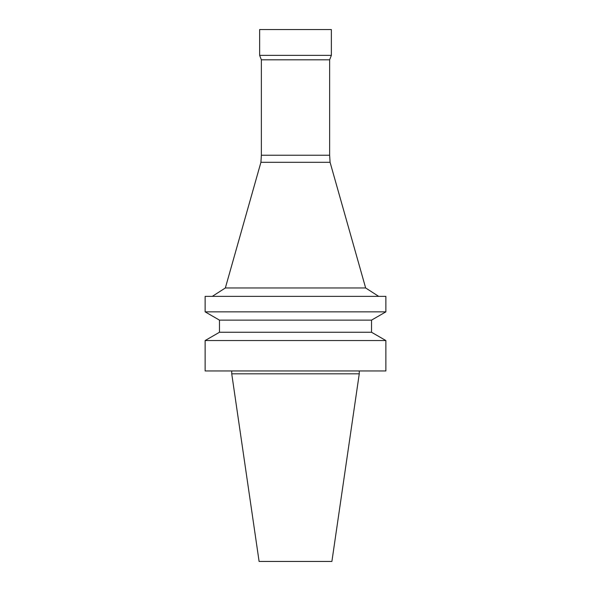 <?xml version="1.0" encoding="UTF-8"?>
<svg xmlns="http://www.w3.org/2000/svg" width="591" height="591" viewBox="0 0 591 591"><rect width="100%" height="100%" fill="white"/><g stroke="black" fill="none" stroke-linecap="round" stroke-linejoin="round"><path stroke-width="0.89" d="M295.5 370.956L385.871 370.956L385.871 340.542L205.129 340.542L205.129 370.956L295.5 370.956M371.525 332.26L371.525 320.137L219.475 320.137L219.475 332.26L371.525 332.26L385.871 340.542M219.475 320.137L205.129 311.856L385.871 311.856L371.525 320.137M205.129 311.856L205.129 296.364L385.871 296.364L385.871 311.856M261.362 155.234L329.638 155.234L329.638 59.817L261.362 59.817L261.362 155.234L260.919 162.303L225.348 287.972L365.652 287.972L378.698 296.364M260.919 162.303L330.081 162.303L365.652 287.972M261.362 59.817L259.641 55.369L331.359 55.369L329.638 59.817M259.641 55.369L259.641 29.55L331.359 29.55L331.359 55.369M231.738 370.956L231.738 373.822L359.262 373.822L359.262 370.956M231.738 373.822L259.102 561.45L331.898 561.45L359.262 373.822M219.475 332.26L205.129 340.542M225.348 287.972L212.302 296.364M329.638 155.234L330.081 162.303"/></g></svg>
